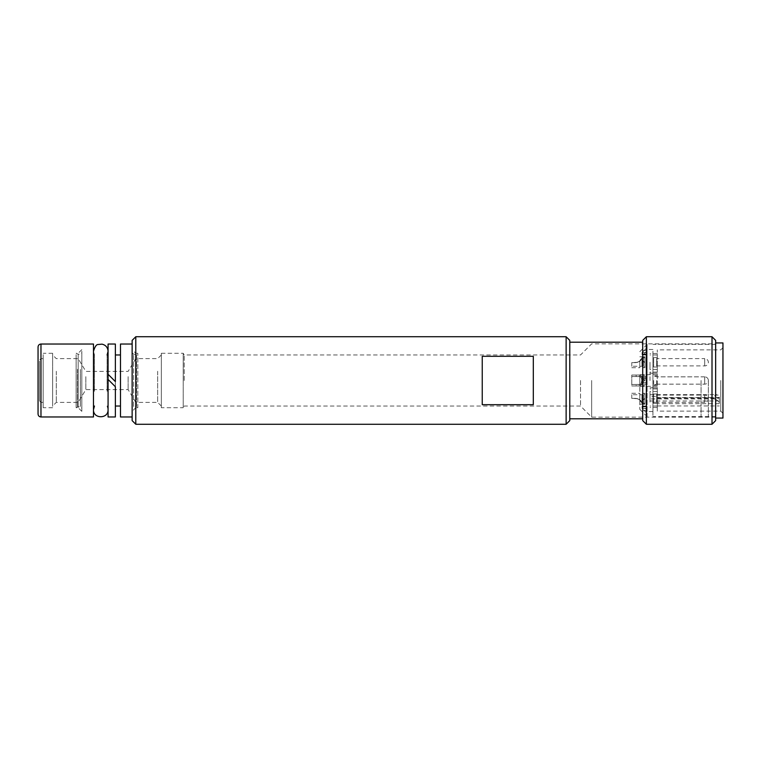 <?xml version="1.0" encoding="UTF-8"?>
<svg xmlns="http://www.w3.org/2000/svg" width="761" height="761" viewBox="0 0 761 761"><rect width="100%" height="100%" fill="white"/><g stroke="black" fill="none" stroke-linecap="round" stroke-linejoin="round"><path stroke-width="0.57" stroke-dasharray="3.81 2.85" d="M636.148 385.96L631.773 385.96L631.773 384.495L639.934 384.381L641.104 383.725L641.799 380.5L641.456 377.875L639.934 376.619L631.773 376.505L631.773 375.04L639.801 375.106C641.713 375.534 642.446 377.332 641.989 380.5C642.446 383.668 641.713 385.466 639.801 385.894L636.148 385.96L639.801 385.97L639.801 375.03L631.773 375.04L631.773 376.505L639.934 376.619L641.456 377.875L641.799 380.5L641.104 383.725L639.934 384.381L631.773 384.495L631.773 376.505L631.773 385.96L631.773 375.04L631.773 385.96L636.148 385.96L636.148 384.495L636.148 385.96M641.989 384.514L641.989 376.486L641.989 384.514L638.184 384.514L641.989 384.514L641.989 376.486L641.989 384.514L644.396 380.5L641.989 376.486L638.184 376.486L641.989 376.486L644.396 380.5L641.989 384.514M656.667 380.5L656.667 384.143L656.667 380.5M653.661 380.5L653.661 385.237L653.661 380.5M636.148 398.374L631.773 398.374L638.184 398.735L641.799 402.75L641.989 394.721L641.989 402.75L644.396 398.735L641.989 394.721L631.773 394.721L631.773 398.374L636.148 398.374C640.03 399.611 641.913 401.076 641.799 402.75C641.913 401.076 640.03 399.611 636.148 398.374L639.801 399.649C641.713 402.198 642.446 403.72 641.989 404.205C642.446 403.72 641.713 402.198 639.801 399.649L636.148 398.374L631.773 398.374L631.773 394.721M639.801 399.649L639.801 393.266L639.801 399.649M657.304 393.998L653.661 393.998L656.667 395.092L704.715 395.092A3.643 3.643 0 0 1 708.358 398.735A3.643 3.643 0 0 1 704.715 402.379L704.715 395.092L704.715 402.379L656.667 402.379L656.667 395.092L656.667 402.379L653.661 403.473L653.661 393.998L653.661 403.473L657.304 403.473L657.304 393.998L657.304 403.473M636.148 362.626L631.773 362.626L638.184 362.265L641.799 358.25L641.989 366.279L641.989 358.25L644.396 362.265L641.989 366.279L631.773 366.279L631.773 362.626L636.148 362.626C640.03 361.389 641.913 359.924 641.799 358.25C641.913 359.924 640.03 361.389 636.148 362.626L639.801 361.351C641.713 358.802 642.446 357.28 641.989 356.795C642.446 357.28 641.713 358.802 639.801 361.351L636.148 362.626L631.773 362.626L631.773 366.279M639.801 361.351L639.801 367.734L639.801 361.351M657.304 367.002L653.661 367.002L656.667 365.908L704.715 365.908A3.643 3.643 0 0 0 708.358 362.265A3.643 3.643 0 0 0 704.715 358.621L704.715 365.908L704.715 358.621L656.667 358.621L656.667 365.908L656.667 358.621L653.661 357.527L653.661 367.002L653.661 357.527L657.304 357.527L657.304 367.002L657.304 357.527M639.801 385.894C641.713 385.466 642.446 383.668 641.989 380.5C642.446 377.332 641.713 375.534 639.801 375.106L639.801 385.894M715.654 380.5L715.654 418.065L715.654 380.5M643.654 354.217L647.097 351.211L647.097 354.94L647.097 347.568L642.065 352.562L642.065 354.75L643.654 354.217L642.065 354.75L642.065 352.562L647.097 347.568L647.097 354.94L647.097 351.211L643.654 354.217L647.097 354.217L643.654 354.217M643.654 376.857L647.097 376.857L647.097 384.143L643.654 384.143L647.097 384.143L647.097 413.432L642.065 408.438L642.322 406.06L647.097 409.789L643.654 406.783L642.065 406.25L642.065 408.438L647.097 413.432L647.097 349.499L647.097 380.5L647.097 351.211L647.097 376.857L643.654 376.857L647.097 376.857L643.654 376.857L642.065 378.312L643.654 376.857M642.065 382.688L642.065 378.312L642.065 382.688L643.654 384.143L642.065 382.688L647.097 382.688L642.065 382.688M647.097 413.432L647.097 416.609L647.097 413.432M647.097 347.568L647.097 344.391L647.097 347.568M652.928 351.211L652.928 416.609L652.928 351.211M652.928 353.656L652.928 411.501L652.928 353.656M643.654 384.143L647.097 384.143L643.654 384.143M718.184 400.999L714.931 398.935L714.931 395.073L718.184 395.073A4.376 3.092 0 0 1 719.307 397.137L719.307 403.064A4.376 3.092 180 0 0 718.184 400.999L650.008 400.999L650.008 394.645L650.008 396.386L657.304 396.386L657.304 398.203L657.304 349.87L657.304 411.13L657.304 402.312L650.008 402.312L650.008 400.999M719.307 403.064L719.307 397.137M650.008 380.5L650.008 372.11L650.008 380.5M650.008 362.265L650.008 369.561L650.008 362.265M657.304 362.265L657.304 369.561L657.304 362.265M650.008 398.735L650.008 391.439L650.008 398.735M657.304 398.735L657.304 391.439L657.304 398.735M650.008 396.386L650.008 402.312M657.304 402.312L657.304 396.386M722.95 342.935L722.95 418.065M708.358 380.5L708.358 416.609L708.358 380.5A3.643 3.643 0 0 0 704.715 376.857L704.715 384.143L704.715 376.857L704.715 384.143L704.715 376.857L656.667 376.857L653.661 375.763L657.304 375.763L653.661 375.763L656.667 376.857L704.715 376.857A3.643 3.643 0 0 1 708.358 380.5A3.643 3.643 0 0 1 704.715 384.143A3.643 3.643 0 0 0 708.358 380.5M701.071 380.5L701.071 416.609L701.071 380.5M639.801 380.5L639.801 409.313L639.801 380.5M94.459 391.268L94.459 354.968L94.459 391.268M93.479 409.675L93.479 351.325L93.479 409.675M107.092 391.268L107.092 354.968L107.092 391.268M108.072 416.971L108.072 344.029M108.072 374.279L108.072 379.435M93.479 369.732L93.479 406.032L93.479 369.732M93.479 416.971L93.479 344.029M115.368 416.971L115.368 344.029M115.368 386.721L115.368 381.565M184.21 380.5L184.21 354.968L184.21 380.5M580.538 380.5L580.538 406.032L580.538 380.5M591.658 380.5L591.658 417.152L591.658 380.5M642.712 380.5L642.712 418.797L642.712 380.5M569.78 380.5L569.78 418.797L569.78 380.5M715.654 417.152L591.658 417.152L580.538 406.032L184.21 406.032L183.201 407.706L183.201 353.294L183.201 407.706L161.313 407.706L161.313 353.294L161.313 407.706M533.309 404.69L533.309 356.31L482.246 356.31L482.246 404.69L482.246 356.31L482.246 404.69L533.309 404.69L533.309 356.31L533.309 404.69M132.138 420.614L132.138 340.386M135.791 336.733L135.791 424.267M569.78 340.386L569.78 420.614M566.127 424.267L566.127 336.733M642.712 420.614L642.712 340.386M646.365 336.733L646.365 424.267M715.654 340.386L715.654 420.614M712.011 424.267L712.011 336.733M132.138 365.109L132.138 416.971L132.138 365.109M78.164 371.263L78.164 402.379L78.164 371.263M85.841 376.657L85.841 389.613L85.841 376.657M128.114 376.657L128.114 389.613L128.114 376.657M135.791 371.263L135.791 402.379L135.791 371.263M120.476 416.971L120.476 344.029M120.476 369.732L120.476 406.032L120.476 369.732M157.67 371.263L157.67 402.379L157.67 371.263M161.313 369.732L161.313 406.032L161.313 369.732M52.642 406.336L52.642 353.294L52.642 406.336M52.642 369.732L52.642 406.032L52.642 369.732M56.285 371.263L56.285 402.379L56.285 371.263M43.158 354.664L43.158 407.706L43.158 354.664M43.158 359.725L43.158 402.379L43.158 359.725M39.505 361.114L39.505 400.923L39.505 361.114M38.05 414.051L38.05 346.949M644.909 380.5L644.909 375.03L644.909 380.5M643.445 380.5L643.445 375.03L643.445 380.5M644.909 393.266L644.909 404.205L644.909 393.266L643.445 393.266L643.445 404.205L643.445 393.266L644.909 394.721L644.909 402.75L644.909 394.721M644.909 367.734L644.909 356.795L644.909 367.734L643.445 367.734L643.445 356.795L643.445 367.734L644.909 366.279L644.909 358.25L644.909 366.279M78.164 354.664L78.164 407.706L78.164 354.664M76.138 354.664L76.138 407.706L76.138 354.664M81.817 351.202L81.817 411.349L81.817 351.202M81.817 368.809L81.817 408.219L81.817 368.809M132.138 408.219L132.138 352.781L132.138 408.219L133.603 406.755L133.603 354.245L133.603 406.755L135.791 406.755L135.791 354.245L135.791 406.755L136.514 406.954L136.514 354.046L136.514 406.954L137.817 407.706L137.817 353.294L137.817 407.706L135.791 407.706L135.791 353.294L135.791 407.706L132.138 411.349L132.138 349.651L132.138 411.349M636.148 375.04L636.148 376.505L636.148 375.04M642.065 354.75L647.097 354.75L642.065 354.75M642.065 352.562L647.097 352.562L642.065 352.562M643.654 350.564L647.097 350.564L643.654 350.564M642.065 378.312L647.097 378.312L642.065 378.312M643.654 406.783L647.097 406.783L643.654 406.783M642.065 406.25L647.097 406.25L642.065 406.25M642.065 408.438L647.097 408.438L642.065 408.438M643.654 410.436L647.097 410.436L643.654 410.436M719.307 403.701L657.304 403.701M714.931 398.935L650.008 398.935M718.184 395.073L714.931 395.073M657.304 405.946L719.307 405.946M719.307 397.556L657.304 397.556M657.304 397.775L719.307 397.775M720.762 380.5L720.762 411.13L720.762 380.5M40.97 344.029L40.97 416.971M40.97 359.725L40.97 402.379L40.97 359.725M77.441 369.342L77.441 406.954L77.441 369.342M78.164 369.418L78.164 406.755L78.164 369.418M80.352 369.418L80.352 406.755L80.352 369.418M638.184 385.97L639.801 385.97L638.184 385.97M638.184 375.03L639.801 375.03L638.184 375.03M656.667 384.143L653.661 385.237L657.304 385.237L653.661 385.237L656.667 384.143L704.715 384.143L656.667 384.143M631.773 393.266L639.801 393.266M631.773 367.734L639.801 367.734M642.322 354.94L647.097 354.94L642.322 354.94M642.322 406.06L647.097 406.06L642.322 406.06M652.928 349.499L647.097 349.499M652.928 411.501L647.097 411.501M650.008 394.645L716.814 394.645M657.304 398.203L719.307 398.203M722.95 347.682L720.762 349.87L657.304 349.87M722.95 413.318L720.762 411.13L657.304 411.13M657.304 372.11L650.008 372.11M657.304 388.89L650.008 388.89M657.304 354.968L650.008 354.968M657.304 369.561L650.008 369.561M657.304 373.204L650.008 373.204L657.304 373.204M657.304 387.796L650.008 387.796L657.304 387.796M657.304 391.439L650.008 391.439M657.304 406.032L650.008 406.032M657.304 353.513L650.008 353.513M657.304 407.487L650.008 407.487M639.801 356.795L641.989 356.795M639.801 404.205L641.989 404.205M715.654 344.391L652.928 344.391M715.654 416.609L652.928 416.609M639.801 409.313L647.097 416.609M639.801 351.687L647.097 344.391M657.304 374.669L639.801 374.669M657.304 386.331L639.801 386.331M93.479 354.968L94.459 354.968L93.479 351.325M108.072 406.032L107.092 406.032L108.072 409.675M93.479 406.032L94.459 406.032M161.313 353.294L183.201 353.294L184.21 354.968L580.538 354.968L591.658 343.848L715.654 343.848M161.313 354.968L157.67 358.621L135.791 358.621L128.114 371.387L85.841 371.387L78.164 358.621L56.285 358.621L52.642 354.968M161.313 406.032L157.67 402.379L135.791 402.379L128.114 389.613L85.841 389.613L78.164 402.379L56.285 402.379L52.642 406.032M107.092 354.968L108.072 354.968M43.158 358.621L40.97 358.621L39.505 360.077M43.158 402.379L40.97 402.379L39.505 400.923M52.642 353.294L43.158 353.294M52.642 407.706L43.158 407.706M643.445 385.97L644.909 385.97L643.445 385.97L644.909 384.514L643.445 385.97M643.445 375.03L644.909 375.03L643.445 375.03L644.909 376.486L643.445 375.03M644.909 402.75L643.445 404.205L644.909 404.205M644.909 358.25L643.445 356.795L644.909 356.795M81.817 349.651L78.164 353.294L76.138 353.294L78.164 354.245L80.352 354.245L81.817 352.781M81.817 411.349L78.164 407.706L76.138 407.706L78.164 406.755L80.352 406.755L81.817 408.219M132.138 352.781L133.603 354.245L135.791 354.245L137.817 353.294L135.791 353.294L132.138 349.651"/><path stroke-width="1.14" d="M715.654 418.065L722.95 418.065L722.95 342.935L715.654 342.935M115.368 381.565L108.072 374.279L115.368 381.565L115.368 344.029L108.072 344.029L108.072 416.971L115.368 416.971L115.368 386.721L108.072 379.435L115.368 386.721M93.479 344.029L93.479 416.971L40.97 416.971L40.97 344.029L93.479 344.029M533.309 356.31L533.309 404.69L482.246 404.69L482.246 356.31L533.309 356.31M135.791 336.733L132.138 340.386L132.138 420.614L135.791 424.267L135.791 336.733L566.127 336.733L566.127 424.267L135.791 424.267M566.127 424.267L569.78 420.614L569.78 340.386L566.127 336.733M646.365 336.733L642.712 340.386L642.712 420.614L646.365 424.267L646.365 336.733L712.011 336.733L712.011 424.267L646.365 424.267M712.011 424.267L715.654 420.614L715.654 340.386L712.011 336.733M132.138 344.029L120.476 344.029L120.476 416.971L132.138 416.971M40.97 344.029C39.211 344.191 38.24 345.161 38.05 346.949L38.05 414.051C38.24 415.839 39.211 416.809 40.97 416.971M94.459 406.032L93.479 409.675C93.032 419.083 108.519 419.083 108.072 409.675M107.092 354.968L108.072 351.325C107.796 347.482 105.789 345.085 102.05 344.143L98.236 344.486C96.438 344.333 94.849 346.616 93.479 351.325M569.78 418.797L642.712 418.797M569.78 342.203L642.712 342.203M115.368 406.032L120.476 406.032M115.368 354.968L120.476 354.968"/></g></svg>
